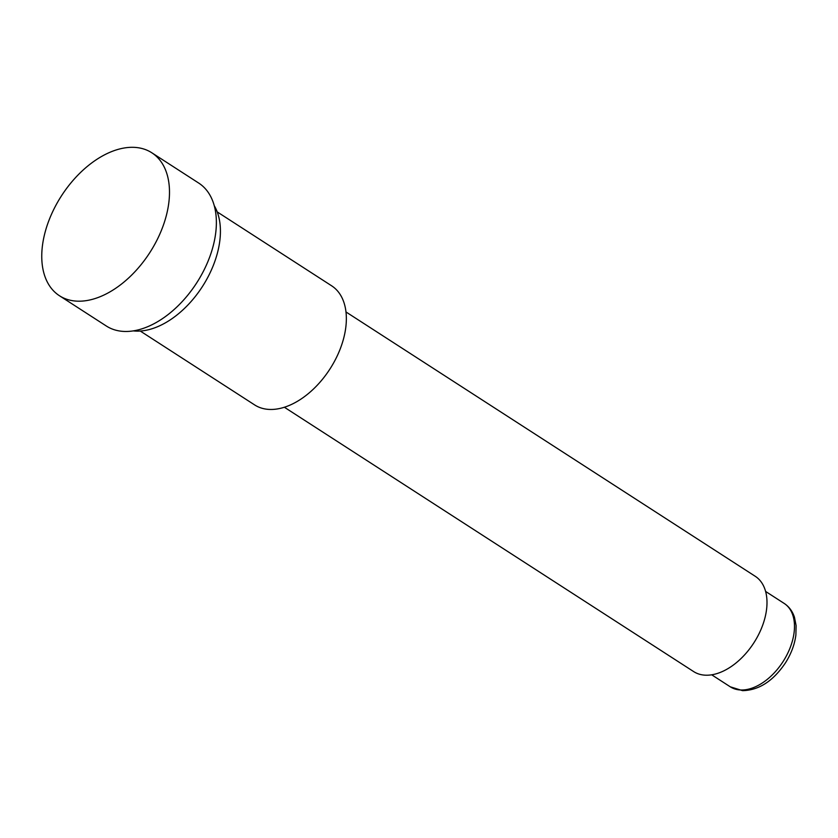 <?xml version="1.0" encoding="UTF-8"?>
<svg xmlns="http://www.w3.org/2000/svg" width="838" height="838" viewBox="0 0 838 838"><rect width="100%" height="100%" fill="white"/><g stroke="black" fill="none" stroke-linecap="round" stroke-linejoin="round"><path stroke-width="1.26" d="M345.968 311.956L755.195 576.261A56.733 35.007 122.9 0 1 758.652 634.481A56.733 35.007 122.9 0 1 705.345 675.187A56.733 35.007 122.9 0 1 693.634 671.573L284.407 407.268M140.25 331.031L254.658 404.932A70.916 43.754 -57.1 0 0 340.71 347.634A70.916 43.754 -57.1 0 0 331.607 285.789L217.199 211.899M133.305 330.895A78.007 48.133 -57.1 0 0 135.662 331.083A78.007 48.133 -57.1 0 0 203.267 285.203A78.007 48.133 -57.1 0 0 214.214 205.624M59.456 295.741L106.332 326.013A85.099 52.511 -57.1 0 0 123.909 331.429A85.099 52.511 -57.1 0 0 203.864 270.37A85.099 52.511 -57.1 0 0 198.679 183.051L151.793 152.767A85.099 52.511 -57.1 0 0 134.227 147.352A85.099 52.511 -57.1 0 0 54.271 208.411A85.099 52.511 -57.1 0 0 59.456 295.741A85.099 52.511 -57.1 0 0 77.023 301.156A85.099 52.511 -57.1 0 0 156.978 240.097A85.099 52.511 -57.1 0 0 151.793 152.767M784.159 603.412A49.641 30.629 122.9 0 1 787.186 654.352A49.641 30.629 122.9 0 1 740.541 689.978A49.641 30.629 122.9 0 1 730.286 686.814L742.583 690.648C758.987 690.282 773.285 680.99 785.499 662.795C791.219 653.734 794.686 644.432 795.89 634.9L796.1 625.588L794.466 617.281C792.476 611.258 789.04 606.639 784.159 603.412L765.576 591.419M711.713 674.82L730.286 686.814"/></g></svg>
